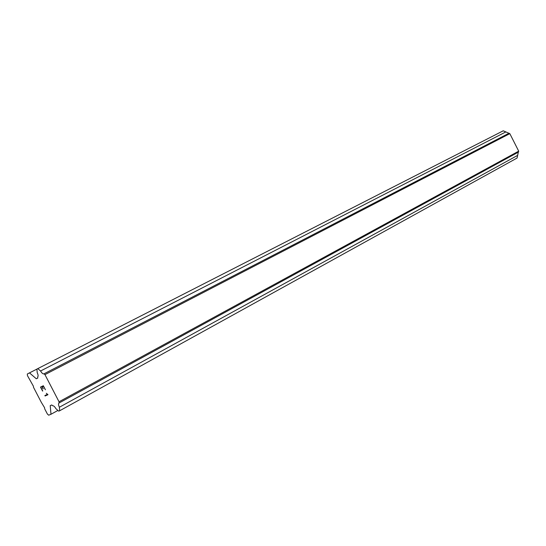 <?xml version="1.0" encoding="UTF-8"?>
<svg xmlns="http://www.w3.org/2000/svg" width="546" height="546" viewBox="0 0 546 546"><rect width="100%" height="100%" fill="white"/><g stroke="black" fill="none" stroke-linecap="round" stroke-linejoin="round"><path stroke-width="0.82" d="M59.05 402.996L518.4 152.116L518.7 151.16L509.821 133.64L503.235 130.808L37.797 368.618L40.581 370.993C41.803 373.109 42.916 374.065 43.933 373.86L44.949 374.624L59.036 401.774L59.016 403.016C58.265 403.671 58.388 405.077 59.391 407.234L59.671 410.756L58.715 411.138L55.897 408.674C54.689 406.572 53.569 405.589 52.546 405.733L51.781 404.961L50.232 405.617L50.983 414.264L48.683 415.192L47.4 414.052L44.676 408.804L44.581 407.732L41.353 402.409L33.524 387.326L33.415 386.234L27.471 375.668L27.3 374.017L29.491 372.884L36.295 378.774L37.804 378.03L37.626 376.993C38.377 376.324 38.24 374.89 37.224 372.693L36.889 369.089L37.797 368.618M518.304 152.163L517.663 155.364L59.391 407.234M59.671 410.756L517.048 158.06L517.663 155.364M43.387 386.295L42.247 386.827L43.393 386.288L45.42 389.769L43.393 386.288M42.247 386.827L43.25 388.766M43.059 388.854L42.056 386.916L43.073 388.848M40.923 387.448L42.765 390.991M40.513 387.073L42.588 391.072L40.5 387.08L43.332 385.742L45.42 389.769M46.335 393.277L47.98 394.703L45.12 395.987L47.98 394.703M44.888 395.522L45.127 395.98L44.881 395.529L47.372 394.41L46.874 393.98L47.379 394.403M36.889 369.11L29.491 372.884M37.797 377.996L36.295 378.774M505.794 131.941L40.581 370.993M508.865 133.313L43.933 373.86M509.821 133.64L44.949 374.624M518.7 151.16L59.036 401.774M57.917 410.442L50.983 414.264"/></g></svg>
